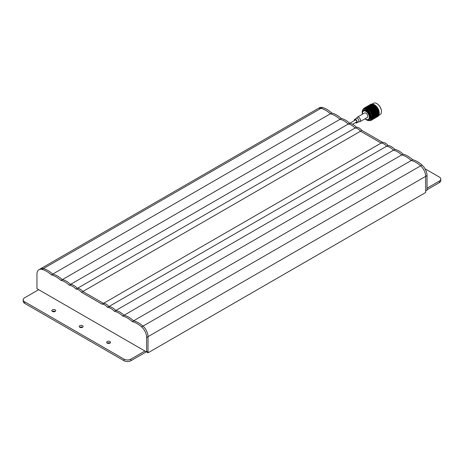 <?xml version="1.0" encoding="UTF-8"?>
<svg xmlns="http://www.w3.org/2000/svg" width="464" height="464" viewBox="0 0 464 464"><rect width="100%" height="100%" fill="white"/><g stroke="black" fill="none" stroke-linecap="round" stroke-linejoin="round"><path stroke-width="0.7" d="M138.423 322.776A24.238 13.995 -120 0 0 133.62 320.798L411.272 160.498A24.238 13.995 -120 0 0 406.476 156.936A24.238 13.995 -120 0 0 401.673 154.959A17.934 10.353 -120 0 0 397.561 151.792A17.934 10.353 -120 0 0 393.449 150.208A12.603 7.279 -120 0 0 390.021 147.436A12.603 7.279 -120 0 0 386.593 146.247A8.242 4.756 -120 0 0 383.85 143.875A8.242 4.756 -120 0 0 381.106 143.08L360.54 131.208A8.242 4.756 -120 0 0 357.802 128.835A8.242 4.756 -120 0 0 355.059 128.041A12.603 7.279 -120 0 0 351.631 125.268A12.603 7.279 -120 0 0 348.203 124.085A17.934 10.353 -120 0 0 344.091 120.918A17.934 10.353 -120 0 0 339.973 119.335A24.238 13.995 -120 0 0 335.176 115.774A24.238 13.995 -120 0 0 330.38 113.79A24.238 13.995 -120 0 0 325.577 110.229A24.238 13.995 -120 0 0 321.007 108.309A9.698 5.597 -120 0 0 317.991 108.599A9.698 5.597 -120 0 1 321.007 108.309A24.238 13.995 -120 0 1 330.38 113.79L52.728 274.091A24.238 13.995 -120 0 0 47.931 270.529A24.238 13.995 -120 0 0 43.361 268.61A9.698 5.597 -120 0 0 40.339 268.894A9.698 5.597 60 0 1 43.361 268.61A24.238 13.995 60 0 1 52.728 274.091L51.359 274.885A24.238 13.995 60 0 1 60.952 280.424A17.934 10.353 60 0 1 69.182 285.174A12.603 7.279 60 0 1 76.038 289.13A8.242 4.756 60 0 1 81.519 292.297L102.086 304.175A8.242 4.756 60 0 1 107.573 307.342A12.603 7.279 60 0 1 114.428 311.298A17.934 10.353 60 0 1 122.653 316.048A24.238 13.995 60 0 1 132.252 321.587A24.238 13.995 60 0 1 141.619 326.923A9.698 5.597 60 0 1 146.647 337.456L146.647 352.025L148.022 352.82L148.022 336.661A9.698 5.597 -120 0 0 142.993 326.128A24.238 13.995 -120 0 0 138.423 322.776M148.022 352.82L425.668 192.519L425.668 176.361A9.698 5.597 -120 0 0 420.639 165.834A24.238 13.995 -120 0 0 416.069 162.475A24.238 13.995 -120 0 0 411.272 160.498A24.238 13.995 -120 0 0 401.673 154.959A17.934 10.353 -120 0 0 393.449 150.208A12.603 7.279 -120 0 0 386.593 146.247A8.242 4.756 -120 0 0 381.106 143.08L360.54 131.208A8.242 4.756 -120 0 0 355.059 128.041A12.603 7.279 -120 0 0 348.203 124.085A17.934 10.353 -120 0 0 339.973 119.335A24.238 13.995 -120 0 0 330.38 113.79L331.748 113.001A24.238 13.995 -120 0 0 322.381 107.515A9.698 5.597 -120 0 0 319.36 107.805L38.97 269.688A9.698 5.597 60 0 1 41.986 269.398A24.238 13.995 60 0 1 51.359 274.885M122.653 316.048L124.027 315.253A17.934 10.353 -120 0 0 119.909 312.086A17.934 10.353 -120 0 0 115.797 310.503A17.934 10.353 60 0 1 124.027 315.253A24.238 13.995 60 0 1 133.62 320.798A24.238 13.995 -120 0 0 128.824 317.237A24.238 13.995 -120 0 0 124.027 315.253L403.048 154.164A17.934 10.353 -120 0 0 394.818 149.414L115.797 310.503A12.603 7.279 -120 0 0 112.369 307.736A12.603 7.279 -120 0 0 108.941 306.547L387.962 145.458A8.242 4.756 -120 0 0 382.481 142.291L103.46 303.381L82.894 291.508A8.242 4.756 -120 0 0 80.15 289.13A8.242 4.756 -120 0 0 77.407 288.341L356.427 127.252A12.603 7.279 -120 0 0 349.572 123.291L70.551 284.386A17.934 10.353 -120 0 0 66.439 281.219A17.934 10.353 -120 0 0 62.327 279.635L341.347 118.54A24.238 13.995 -120 0 0 331.748 113.001M76.038 289.13L77.407 288.341A12.603 7.279 -120 0 0 73.979 285.569A12.603 7.279 -120 0 0 70.551 284.386A12.603 7.279 60 0 1 77.407 288.341A8.242 4.756 60 0 1 82.894 291.508L103.46 303.381A8.242 4.756 60 0 1 108.941 306.547A8.242 4.756 -120 0 0 106.198 304.175A8.242 4.756 -120 0 0 103.46 303.381L102.086 304.175M57.524 276.068A24.238 13.995 -120 0 0 52.728 274.091A24.238 13.995 60 0 1 62.327 279.635A24.238 13.995 -120 0 0 57.524 276.068M38.332 289.49L38.674 289.687L24.621 297.801A4.849 2.801 180 0 0 23.2 299.779L23.2 301.362A4.849 2.801 180 0 0 24.621 303.34L124.027 360.731A4.849 2.801 180 0 0 130.883 360.731L146.305 351.828M81.519 292.297L361.914 130.419A8.242 4.756 -120 0 0 356.427 127.252M412.641 159.703A24.238 13.995 -120 0 1 422.014 165.039A9.698 5.597 -120 0 1 427.042 175.572L427.042 190.141L425.668 190.936L425.668 176.361A9.698 5.597 -120 0 0 420.639 165.834A24.238 13.995 -120 0 0 411.272 160.498L412.641 159.703A24.238 13.995 -120 0 0 403.048 154.164M349.572 123.291A17.934 10.353 -120 0 0 341.347 118.54M382.481 142.291L361.914 130.419M394.818 149.414A12.603 7.279 -120 0 0 387.962 145.458M38.97 269.688A9.698 5.597 60 0 0 36.958 274.125L36.958 288.695L146.647 352.025L148.022 351.236L148.022 336.661L427.042 175.572M69.182 285.174L70.551 284.386A17.934 10.353 60 0 0 62.327 279.635L60.952 280.424M114.428 311.298L115.797 310.503A12.603 7.279 60 0 0 108.941 306.547L107.573 307.342M146.647 337.456L148.022 336.661A9.698 5.597 60 0 0 142.993 326.128A24.238 13.995 60 0 0 133.62 320.798L132.252 321.587M55.129 311.454A1.937 1.119 0 0 0 52.386 311.454A1.937 1.119 0 0 0 54.497 311.698A1.937 1.119 0 0 0 55.697 310.665A1.937 1.119 0 0 0 55.129 309.871A1.937 1.119 0 0 0 53.012 309.633A1.937 1.119 0 0 0 51.817 310.665A1.937 1.119 0 0 0 52.386 311.454M82.551 327.288A1.937 1.119 0 0 0 79.808 327.288A1.937 1.119 0 0 0 81.919 327.532A1.937 1.119 0 0 0 83.12 326.499A1.937 1.119 0 0 0 82.551 325.705A1.937 1.119 0 0 0 80.434 325.461A1.937 1.119 0 0 0 79.24 326.499A1.937 1.119 0 0 0 79.808 327.288M109.974 343.122A1.937 1.119 0 0 0 107.23 343.122A1.937 1.119 0 0 0 109.342 343.366A1.937 1.119 0 0 0 110.536 342.328A1.937 1.119 0 0 0 109.974 341.539A1.937 1.119 0 0 0 107.857 341.295A1.937 1.119 0 0 0 106.662 342.328A1.937 1.119 0 0 0 107.23 343.122M425.018 168.792L439.379 177.08A4.849 2.801 180 0 1 440.8 179.063L440.8 180.647A4.849 2.801 180 0 1 439.379 182.625L427.042 189.747M144.936 351.039L130.883 359.148A4.849 2.801 180 0 1 124.027 359.148L24.621 301.757A4.849 2.801 180 0 1 23.2 299.779M440.8 179.063A4.849 2.801 180 0 1 439.379 181.041L427.042 188.164M355.778 122.432A1.56 0.899 -120 0 0 356.497 122.479A1.56 0.899 -120 0 0 356.735 121.226A1.56 0.899 -120 0 0 355.72 119.857A1.56 0.899 -120 0 0 354.937 119.776A1.56 0.899 -120 0 0 354.618 120.42M355.459 122.618A2.042 1.177 -120 0 0 355.72 122.798A2.042 1.177 -120 0 0 356.741 122.896A2.042 1.177 -120 0 0 357.054 121.261A2.042 1.177 -120 0 0 355.72 119.457A2.042 1.177 -120 0 0 354.693 119.358A2.042 1.177 -120 0 0 354.293 120.605M359.977 121.684L367.181 117.525A2.61 1.508 -120 0 0 367.581 115.432A2.61 1.508 -120 0 0 365.876 113.129A2.61 1.508 -120 0 0 364.571 113.001L357.367 117.16A2.61 1.508 -120 0 1 358.672 117.288A2.61 1.508 -120 0 1 360.516 120.489A2.61 1.508 -120 0 1 359.977 121.684L358.475 121.893A2.042 1.177 -120 0 0 358.898 120.959A2.042 1.177 -120 0 0 357.454 118.453A2.042 1.177 -120 0 0 356.433 118.355L357.367 117.16M367.146 120.205A6.502 3.753 -120 0 0 367.268 120.263A6.502 3.753 -120 0 0 370.069 120.35L370.753 119.956A6.502 3.753 -120 0 0 371.751 114.741A6.502 3.753 -120 0 0 367.505 109.011A6.502 3.753 -120 0 0 364.252 108.692L363.561 109.086A6.502 3.753 -120 0 0 362.239 111.557A6.502 3.753 -120 0 0 362.227 111.691M370.069 120.35A6.502 3.753 -120 0 0 371.067 115.142A6.502 3.753 -120 0 0 366.815 109.405A6.502 3.753 -120 0 0 363.561 109.086M365.075 118.738A6.229 3.596 -120 0 0 366.601 119.932A6.229 3.596 -120 0 0 367.03 120.153A6.229 3.596 -120 0 0 370.997 117.137A6.229 3.596 -120 0 0 366.601 109.759A6.229 3.596 -120 0 0 362.216 111.818A6.229 3.596 -120 0 0 362.465 114.214M369.06 119.509A5.284 3.051 -120 0 0 369.24 119.422A5.284 3.051 -120 0 0 370.052 115.188A5.284 3.051 -120 0 0 366.601 110.531A5.284 3.051 -120 0 0 363.956 110.27A5.284 3.051 -120 0 0 363.788 110.38M365.162 118.691A4.82 2.784 -120 0 0 365.881 119.19A4.82 2.784 -120 0 0 366.212 119.364L366.612 119.55A5.284 3.051 -120 0 0 368.892 119.625A5.284 3.051 -120 0 0 369.698 115.391A5.284 3.051 -120 0 0 366.247 110.734A5.284 3.051 -120 0 0 363.608 110.473A5.284 3.051 -120 0 0 362.529 112.479L362.488 112.92A4.82 2.784 -120 0 0 362.552 114.167M366.212 119.364A4.82 2.784 -120 0 0 369.286 117.032A4.82 2.784 -120 0 0 365.881 111.325A4.82 2.784 -120 0 0 362.488 112.92M376.913 103.64A6.305 3.642 60 0 1 377 103.692A6.305 3.642 60 0 1 381.46 111.412L381.46 111.615A6.548 3.782 -120 0 0 376.826 103.588A6.548 3.782 -120 0 0 373.555 103.269L372.244 104.023M379.233 113.291A7.03 4.06 60 0 1 379.233 113.367L379.233 113.222A7.03 4.06 60 0 1 379.233 113.291L379.233 112.903A6.548 3.782 -120 0 0 374.599 104.876A6.548 3.782 -120 0 0 374.5 104.823L373.375 105.195L374.222 104.661A7.03 4.06 60 0 1 374.257 104.684A7.03 4.06 60 0 1 374.297 104.702M369.837 105.137L370.829 104.29A7.03 4.06 60 0 1 370.887 104.261L364.553 107.921A7.03 4.06 -120 0 0 364.327 108.037L365.301 107.474M371.548 104.226L371.136 104.151M372.053 104.133L371.647 104.029M371.832 104.011A7.03 4.06 60 0 1 371.896 104.006L370.98 104.522L371.832 104.011M372.598 104.139L372.198 104.006M372.395 104.023A7.03 4.06 60 0 1 372.464 104.035L371.542 104.539L372.395 104.023M373.166 104.243L372.783 104.087M372.986 104.139A7.03 4.06 60 0 1 373.062 104.156L372.134 104.661L372.986 104.139M373.758 104.446L373.387 104.267M373.595 104.354A7.03 4.06 60 0 1 373.677 104.383L372.749 104.881L373.595 104.354M374.361 104.742L374.007 104.545M374.842 105.061A7.03 4.06 60 0 1 374.918 105.113L373.996 105.601L374.958 105.119L374.634 104.916M375.127 105.27A7.03 4.06 60 0 1 375.254 105.369L374.918 105.113M375.457 105.543A7.03 4.06 60 0 1 375.533 105.606L374.61 106.088L375.556 105.583L375.254 105.369M375.736 105.792A7.03 4.06 60 0 1 375.857 105.908L375.533 105.606M376.055 106.105A7.03 4.06 60 0 1 376.124 106.181L375.202 106.65L376.13 106.123L375.857 105.908M376.321 106.389A7.03 4.06 60 0 1 376.432 106.511L376.124 106.181M376.611 106.737L376.623 106.732A7.03 4.06 60 0 1 376.687 106.813L375.77 107.288L376.681 106.726L376.432 106.511M376.872 107.045A7.03 4.06 60 0 1 376.977 107.184L376.687 106.813M377.151 107.422A7.03 4.06 60 0 1 377.215 107.509L376.292 107.979L377.197 107.387L376.977 107.184M377.377 107.752A7.03 4.06 60 0 1 377.476 107.903L377.215 107.509M377.632 108.158A7.03 4.06 60 0 1 377.69 108.251L376.774 108.715L377.476 107.903M377.841 108.506A7.03 4.06 60 0 1 377.928 108.663L377.69 108.251M378.067 108.924A7.03 4.06 60 0 1 378.114 109.023L377.203 109.487L377.928 108.663M378.241 109.289A7.03 4.06 60 0 1 378.317 109.452L378.114 109.023M378.438 109.719A7.03 4.06 60 0 1 378.479 109.817L377.568 110.281L378.317 109.452M378.583 110.09A7.03 4.06 60 0 1 378.647 110.252L378.479 109.817M378.74 110.525A7.03 4.06 60 0 1 378.775 110.623L377.87 111.087L378.647 110.252M378.856 110.896A7.03 4.06 60 0 1 378.902 111.058L378.775 110.623M378.978 111.331A7.03 4.06 60 0 1 379.001 111.43L378.102 111.888L378.902 111.058M379.059 111.696A7.03 4.06 60 0 1 379.088 111.853L379.001 111.43M379.134 112.12A7.03 4.06 60 0 1 379.152 112.213L378.259 112.677L379.088 111.853M379.181 112.474A7.03 4.06 60 0 1 379.198 112.624L379.152 112.213M379.216 112.88A7.03 4.06 60 0 1 379.221 112.972L378.334 113.436L379.198 112.624M370.365 120.182A6.548 3.782 -120 0 0 371.879 115.101A6.548 3.782 -120 0 0 367.505 108.976A6.548 3.782 -120 0 0 363.863 108.912M369.692 120.524A7.03 4.06 -120 0 0 369.82 120.536L369.982 120.472M371.571 120.077A7.03 4.06 -120 0 0 371.768 119.915L371.357 120.217A7.03 4.06 -120 0 1 371.13 120.333L370.887 120.42A7.03 4.06 -120 0 1 370.637 120.489L370.371 120.53A7.03 4.06 -120 0 1 370.098 120.547L370.005 120.257M371.954 119.729A7.03 4.06 -120 0 0 372.122 119.521L371.768 119.915M372.273 119.289A7.03 4.06 -120 0 0 372.406 119.039L372.946 118.819L371.937 119.236L372.122 119.521M372.522 118.772A7.03 4.06 -120 0 0 372.615 118.482L373.178 118.279L372.18 118.743L372.406 119.039M372.696 118.181A7.03 4.06 -120 0 0 372.754 117.862L373.329 117.67L372.354 118.175L372.615 118.482M372.789 117.525A7.03 4.06 -120 0 0 372.812 117.177L373.41 117.003L372.453 117.543L372.754 117.862M372.812 116.818A7.03 4.06 -120 0 0 372.789 116.447L373.41 116.284L372.476 116.858L372.812 117.177M372.754 116.064A7.03 4.06 -120 0 0 372.696 115.675L373.329 115.519L372.418 116.133L372.789 116.447M372.615 115.281A7.03 4.06 -120 0 0 372.522 114.881L373.178 114.736L372.296 115.379L372.696 115.675M372.406 114.48A7.03 4.06 -120 0 0 372.273 114.08L372.946 113.929L372.093 114.608L372.522 114.881M372.122 113.674A7.03 4.06 -120 0 0 371.954 113.274L372.644 113.123L371.821 113.831L372.273 114.08M371.768 112.874A7.03 4.06 -120 0 0 371.571 112.485L372.279 112.329L371.49 113.059L371.954 113.274M371.357 112.097A7.03 4.06 -120 0 0 371.13 111.72L371.85 111.557L371.09 112.305L371.571 112.485M370.887 111.348A7.03 4.06 -120 0 0 370.637 110.995L371.368 110.821L370.643 111.58L371.13 111.72M370.371 110.647A7.03 4.06 -120 0 0 370.098 110.316L370.84 110.13L370.144 110.902L370.637 110.995M369.82 109.997A7.03 4.06 -120 0 0 369.524 109.695L370.278 109.498L369.611 110.27L370.098 110.316M369.228 109.417A7.03 4.06 -120 0 0 368.926 109.15L369.686 108.93L369.042 109.701L369.524 109.695M368.619 108.907A7.03 4.06 -120 0 0 368.312 108.68L369.071 108.443L368.457 109.208L368.926 109.15M367.998 108.477A7.03 4.06 -120 0 0 367.842 108.385A7.03 4.06 -120 0 0 367.685 108.298L368.445 108.037L367.859 108.791L368.312 108.68M364.71 107.839L364.704 108.153L364.797 107.834M365.864 107.283L366.519 106.964L365.864 107.283M365.545 107.532L365.209 107.689M366.862 106.807L367.529 106.511L366.862 106.807M366.554 107.074L366.212 107.225M367.871 106.366L368.544 106.082L367.871 106.366M367.569 106.645L367.227 106.79M368.892 105.943L369.57 105.682L368.892 105.943M368.59 106.244L368.248 106.378M369.918 105.548L370.603 105.299L369.918 105.548M369.622 105.867L369.274 105.989M369.721 105.525L369.042 105.798L370.023 105.229L369.57 105.682M370.951 105.177L371.635 104.951L370.951 105.177M370.661 105.514L370.313 105.63M370.748 105.137L370.069 105.392L371.043 104.829L370.603 105.299M371.989 104.835L372.679 104.62L371.989 104.835M371.705 105.183L371.351 105.293M371.786 104.777L371.101 105.015L372.076 104.452L371.635 104.951M372.749 104.881L372.395 104.98M364.408 107.99L365.046 107.631M364.617 107.909L364.252 108.356L364.652 107.973M364.901 108.019L365.04 107.66M365.876 107.52L366.026 107.155M366.862 107.039L367.024 106.679M367.859 106.587L368.027 106.221M368.868 106.157L369.042 105.798M369.883 105.751L370.069 105.392M371.194 104.673L370.521 104.945L371.496 104.383L371.043 104.829M370.904 105.374L371.101 105.015M371.931 105.021L372.134 104.661M364.263 108.083L364.112 108.176A7.03 4.06 -120 0 0 363.915 108.338L363.73 108.524A7.03 4.06 -120 0 0 363.561 108.733L363.753 108.959M365.22 107.526L364.588 107.892L365.412 107.694M366.374 107.167L366.519 106.807M367.349 106.668L367.5 106.308M368.335 106.186L368.497 105.827M369.338 105.734L369.506 105.374M370.342 105.305L370.521 104.945M371.357 104.905L371.542 104.539M364.252 108.28L363.88 108.425M366.885 106.842L367.018 106.488L366.693 106.674M367.36 106.285L367.998 105.925L367.36 106.285M367.848 106.314L367.993 105.96M368.828 105.815L368.979 105.456M369.814 105.334L369.97 104.974M370.811 104.881L370.98 104.522M363.556 108.854L363.411 108.965A7.03 4.06 -120 0 0 363.277 109.214L363.254 109.504M368.167 105.821L367.534 106.186L368.364 105.989M369.327 105.461L369.466 105.108M370.301 104.963L370.452 104.603M370.829 104.29L369.646 104.968M370.371 120.53L370.84 120.188M370.887 120.42L373.073 119.225M371.594 120.077L371.85 119.927L371.461 119.874M372.592 119.445L373.207 119.045L372.592 119.445M371.844 119.561L372.232 119.613M373.131 119.178L373.752 118.796L373.131 119.178M372.395 119.306L372.778 119.358M374.46 118.424L372.934 119.022M372.952 119.062L373.543 118.633L372.952 119.062M372.169 119.161L372.569 119.196M373.52 118.836L374.123 118.424L373.52 118.836M372.754 118.946L373.143 118.987M374.071 118.593L374.68 118.198L374.071 118.593M373.323 118.709L373.706 118.761M374.605 118.332L375.231 117.943L374.605 118.332M373.874 118.453L374.251 118.506M375.045 118.088L375.886 117.322L374.413 118.175M375.939 117.572L375.301 117.937M373.242 118.587L373.81 118.134L373.242 118.587M372.424 118.68L372.83 118.697M373.845 118.407L374.425 117.966L373.845 118.407M373.044 118.5L373.445 118.529M374.425 118.21L375.016 117.781L374.425 118.21M373.642 118.308L374.042 118.343M374.993 117.989L375.596 117.572L374.993 117.989M374.228 118.094L374.622 118.134M375.544 117.746L376.159 117.346L375.544 117.746M374.796 117.856L375.185 117.908M376.084 117.479L376.704 117.09L376.084 117.479M375.347 117.601L375.73 117.653M377.412 116.719L375.886 117.322M373.456 118.036L374.001 117.56L373.456 118.036M372.609 118.123L373.027 118.123M374.094 117.897L374.651 117.427L374.094 117.897M373.265 117.984L373.677 117.995M374.715 117.734L375.283 117.282L374.715 117.734M373.903 117.827L374.309 117.844M375.318 117.56L375.898 117.114L375.318 117.56M374.518 117.653L374.924 117.676M375.904 117.357L376.495 116.928L375.904 117.357M375.121 117.456L375.515 117.491M376.472 117.137L377.07 116.719L376.472 117.137M375.701 117.241L376.095 117.282M377.017 116.893L377.632 116.493L377.017 116.893M376.269 117.003L376.658 117.056M377.557 116.626L378.114 116.273A7.03 4.06 60 0 1 378.067 116.313L377.557 116.626M376.82 116.748L377.203 116.806M373.601 117.421L374.117 116.916L373.601 117.421M372.725 117.502L373.143 117.479M374.274 117.311L374.808 116.818L374.274 117.311M373.416 117.398L373.833 117.386M374.935 117.189L375.475 116.708L374.935 117.189M374.088 117.27L374.5 117.27M375.573 117.044L376.124 116.58L375.573 117.044M374.738 117.131L375.15 117.143M376.194 116.887L376.756 116.429L376.194 116.887M375.376 116.974L375.782 116.992M376.791 116.708L377.371 116.261L376.791 116.708M375.997 116.8L376.397 116.824M377.377 116.505L377.969 116.075L377.377 116.505M376.594 116.603L376.994 116.638M377.945 116.284L378.479 115.896A7.03 4.06 60 0 1 378.438 115.948L377.945 116.284M377.18 116.389L377.568 116.435M373.665 116.737L373.184 116.783L373.665 116.261L374.158 116.22L373.665 116.737L372.476 116.858M372.928 116.806L374.883 116.151L373.909 116.713M375.074 116.568L375.591 116.07L375.074 116.568M374.199 116.65L374.616 116.632M375.753 116.458L376.281 115.971L375.753 116.458M374.889 116.545L375.306 116.534M376.408 116.336L376.954 115.855L376.408 116.336M375.562 116.418L375.973 116.418M377.046 116.191L377.603 115.727L377.046 116.191M376.217 116.278L376.629 116.29M377.667 116.035L378.235 115.577L377.667 116.035M376.849 116.122L377.255 116.139M378.27 115.855L378.775 115.432A7.03 4.06 60 0 1 378.74 115.495L378.27 115.855M377.47 115.948L377.87 115.977M373.653 116.012L373.143 116.041L373.601 115.507L374.117 115.478L373.491 116.052L374.883 115.432L373.909 115.994M375.138 115.89L374.657 115.93L375.138 115.408L375.631 115.368L375.138 115.89L372.418 116.133M374.407 115.954L376.362 115.298L375.382 115.861M376.553 115.716L377.07 115.217L376.553 115.716M375.672 115.803L376.095 115.78M377.226 115.606L377.754 115.118L377.226 115.606M376.368 115.693L376.78 115.681M377.882 115.484L378.427 115.002L377.882 115.484M377.035 115.565L377.452 115.565M378.52 115.339L379.001 114.892A7.03 4.06 60 0 1 378.978 114.962L378.52 115.339M377.69 115.426L378.102 115.437M373.561 115.246L373.027 115.269L373.456 114.724L374.001 114.701L373.416 115.316L374.808 114.666L373.833 115.234M375.127 115.159L374.616 115.188L375.074 114.654L375.591 114.625L374.964 115.2L376.362 114.579L375.382 115.142M376.617 115.037L376.13 115.084L376.617 114.556L377.11 114.515L376.617 115.037L372.296 115.379M375.881 115.101L377.835 114.446L376.861 115.008M378.027 114.863L378.543 114.364L378.027 114.863M377.151 114.95L377.568 114.927M378.699 114.753L379.152 114.277A7.03 4.06 60 0 1 379.134 114.359L378.699 114.753M377.841 114.84L378.259 114.828M372.366 113.947L371.937 114.132M372.952 113.117L373.543 113.1L373.149 113.651L372.569 113.663L372.754 113.001L372.099 113.912M373.392 114.451L372.83 114.469L373.242 113.924L373.81 113.906L373.265 114.556L374.651 113.883L373.677 114.446M373.242 113.924L372.946 113.929M375.034 114.393L374.5 114.417L374.935 113.871L375.475 113.854L374.889 114.463L376.281 113.819L375.306 114.382M376.6 114.306L376.095 114.341L376.553 113.802L377.07 113.773L376.443 114.347L377.835 113.726L376.861 114.289M378.09 114.185L377.609 114.231L378.09 113.709L378.583 113.668L378.09 114.185L372.093 114.608M377.354 114.248L379.221 113.605A7.03 4.06 60 0 1 379.216 113.692L378.334 114.161M372.047 113.141L371.623 113.361M372.592 112.317L373.207 112.3L372.836 112.845L372.232 112.862L372.395 112.236L371.768 113.117M373.845 113.094L374.425 113.077L374.019 113.628L373.445 113.639L373.845 113.094L373.532 113.112M372.267 113.674L372.569 113.663M373.52 112.288L374.123 112.271L373.74 112.822L373.143 112.839L373.323 112.189L372.644 113.123M373.149 113.651L373.445 113.639M374.425 112.265L375.016 112.247L374.628 112.798L374.042 112.81L374.228 112.149L373.462 113.216M374.866 113.599L374.309 113.616L374.715 113.071L375.283 113.054L374.738 113.703L376.124 113.03L375.15 113.593M374.715 113.071L374.425 113.077M374.019 113.628L374.309 113.616M375.573 113.048L375.283 113.054M376.513 113.541L375.973 113.564L376.408 113.019L376.954 113.001L376.368 113.616L377.754 112.967L376.78 113.529M378.079 113.454L377.568 113.489L378.027 112.955L378.543 112.926L377.916 113.494L378.334 113.436M371.658 112.352L371.252 112.595M372.174 111.54L372.812 111.517L372.459 112.05L371.832 112.079L371.983 111.488L371.374 112.34M371.919 112.874L372.232 112.862M373.131 111.499L373.752 111.476L373.392 112.021L372.778 112.039L372.934 111.43L372.279 112.329M372.836 112.845L373.143 112.839M374.071 111.464L374.68 111.447L374.315 111.992L373.706 112.01L373.874 111.383L373.207 112.3M375.318 112.242L375.898 112.224L375.492 112.775L374.924 112.793L375.318 112.242L375.011 112.259M373.74 112.822L374.042 112.81M374.993 111.441L375.596 111.424L375.214 111.969L374.622 111.986L374.796 111.337L374.123 112.271M374.628 112.798L374.924 112.793M375.904 111.412L376.495 111.395L376.101 111.946L375.515 111.963L375.701 111.296L374.935 112.363M376.345 112.752L375.782 112.769L376.194 112.218L376.756 112.201L376.217 112.851L377.603 112.178L376.629 112.74M376.194 112.218L375.898 112.224M375.492 112.775L375.782 112.769M377.046 112.195L376.756 112.201M377.986 112.688L377.452 112.711L377.882 112.166L378.427 112.149L377.841 112.764L378.259 112.677M371.212 111.592L370.823 111.859M371.705 110.797L372.354 110.757L372.024 111.285L371.38 111.319L371.519 110.774L370.922 111.592M371.513 112.091L371.832 112.079M372.685 110.739L373.329 110.705L372.986 111.238L372.348 111.267L372.499 110.699L371.85 111.557M372.459 112.05L372.778 112.039M373.653 110.687L374.286 110.664L373.938 111.203L373.311 111.227L373.462 110.635L372.812 111.517M373.392 112.021L373.706 112.01M374.605 110.647L375.231 110.623L374.871 111.169L374.251 111.192L374.413 110.583L373.752 111.476M374.315 111.992L374.622 111.986M375.544 110.618L376.159 110.594L375.788 111.14L375.185 111.157L375.347 110.531L374.68 111.447M376.791 111.389L377.371 111.377L376.971 111.923L376.397 111.94L376.791 111.389L376.49 111.406M375.214 111.969L375.515 111.963M376.472 110.589L377.07 110.571L376.693 111.116L376.095 111.134L376.269 110.49L375.596 111.424M376.101 111.946L376.397 111.94M377.377 110.56L377.969 110.548L377.574 111.093L376.994 111.111L377.18 110.449L376.414 111.511M377.818 111.899L377.255 111.917L377.667 111.366L378.235 111.354L377.69 112.004L378.102 111.888M377.667 111.366L377.371 111.377M370.713 110.867L370.347 111.157M371.183 110.096L371.85 110.043L371.536 110.554L370.875 110.606L371.009 110.107L370.423 110.884M371.049 111.343L371.38 111.319M372.186 110.014L372.847 109.968L372.522 110.49L371.867 110.531L372.006 110.009L371.368 110.821M372.024 111.285L372.348 111.267M373.178 109.945L373.827 109.904L373.497 110.432L372.853 110.467L372.998 109.927L372.354 110.757M372.986 111.238L373.311 111.227M374.158 109.887L374.802 109.852L374.46 110.386L373.827 110.415L373.972 109.852L373.329 110.705M373.938 111.203L374.251 111.192M375.127 109.84L375.759 109.811L375.411 110.351L374.784 110.374L374.935 109.782L374.286 110.664M374.871 111.169L375.185 111.157M376.084 109.8L376.704 109.777L376.345 110.316L375.73 110.339L375.886 109.73L375.231 110.623M375.788 111.14L376.095 111.134M377.017 109.765L377.632 109.742L377.261 110.287L376.658 110.31L376.82 109.678L376.159 110.594M376.693 111.116L376.994 111.111M377.945 109.736L377.07 110.571M378.27 110.536L377.887 110.664M377.574 111.093L377.87 111.087M378.52 109.782L377.969 110.548M370.835 110.13L371.345 109.84M370.173 110.194L369.825 110.507M370.626 109.458L371.304 109.376L370.997 109.875L370.324 109.945L370.463 109.498L369.883 110.229M370.533 110.635L370.875 110.606M371.536 110.554L371.867 110.531M372.662 109.249L373.323 109.191L373.01 109.701L372.348 109.753L372.488 109.26L371.85 110.043M372.522 110.49L372.853 110.467M373.665 109.162L374.32 109.115L373.996 109.637L373.346 109.678L373.485 109.162L372.847 109.968M373.497 110.432L373.827 110.415M374.657 109.092L375.306 109.052L374.976 109.579L374.332 109.62L374.471 109.075L373.827 109.904M374.46 110.386L374.784 110.374M375.637 109.034L376.275 109.005L375.939 109.533L375.301 109.568L375.446 108.999L374.802 109.852M375.411 110.351L375.73 110.339M376.6 108.988L377.238 108.959L376.884 109.498L376.258 109.521L376.408 108.936L375.759 109.811M376.345 110.316L376.658 110.31M377.557 108.947L376.704 109.777M377.261 110.287L377.568 110.281M378.172 109.011L377.632 109.742M372.308 109.278L372.818 108.988M369.599 109.585L369.269 109.916M370.034 108.878L370.724 108.779L370.429 109.249L369.744 109.342L370.034 108.878L369.309 109.637M369.982 109.98L370.324 109.945M371.072 108.733L371.757 108.646L371.455 109.127L370.777 109.208L371.072 108.733L370.278 109.498M371.647 109.342L370.707 110.142M372.099 108.605L372.778 108.53L372.476 109.023L371.803 109.092L371.942 108.646L371.304 109.376M370.997 109.875L372.348 109.753M372.012 109.782L373.346 109.678M374.135 108.396L374.802 108.338L374.483 108.854L373.822 108.901L373.961 108.408L373.323 109.191M373.01 109.701L374.332 109.62M375.138 108.315L375.794 108.263L375.475 108.785L374.819 108.825L374.958 108.309L374.32 109.115M373.996 109.637L375.301 109.568M376.13 108.245L376.78 108.205L376.449 108.733L375.805 108.767L375.944 108.222L375.306 109.052M374.976 109.579L376.258 109.521M377.11 108.182L376.275 109.005M375.939 109.533L377.203 109.487M377.766 108.263L377.238 108.959M376.884 109.498L378.131 109.458M368.996 109.04L368.689 109.394M369.425 108.373L370.115 108.251L369.831 108.698L369.141 108.814L369.425 108.373L368.712 109.11M369.396 109.394L369.744 109.342M370.469 108.187L371.159 108.077L370.869 108.541L370.185 108.64L370.469 108.187L369.686 108.93M370.429 109.249L370.777 109.208M371.513 108.025L372.198 107.926L371.908 108.402L371.223 108.489L371.513 108.025L370.724 108.779M371.455 109.127L371.803 109.092M372.546 107.88L373.23 107.793L372.928 108.274L372.256 108.356L372.546 107.88L371.757 108.646M373.781 108.425L374.291 108.135M373.12 108.489L372.186 109.289M373.578 107.752L374.251 107.677L373.949 108.17L373.276 108.24L373.416 107.793L372.778 108.53M372.476 109.023L373.822 108.901M373.485 108.93L374.819 108.825M375.608 107.544L376.275 107.486L375.962 108.002L375.301 108.048L375.434 107.555L374.802 108.338M374.483 108.854L375.805 108.767M376.611 107.462L375.794 108.263M375.475 108.785L376.774 108.715M377.307 107.549L376.78 108.205M376.449 108.733L377.737 108.669M368.381 108.582L368.091 108.941M368.805 107.955L369.501 107.805L369.216 108.222L368.52 108.367L368.805 107.955L368.097 108.669M368.787 108.878L369.141 108.814M369.854 107.729L370.545 107.59L370.266 108.025L369.57 108.153L369.854 107.729L369.071 108.443M369.831 108.698L370.185 108.64M370.904 107.52L371.594 107.399L371.304 107.845L370.62 107.961L370.904 107.52L370.115 108.251M370.869 108.541L371.223 108.489M371.948 107.341L372.633 107.225L372.348 107.689L371.658 107.793L371.948 107.341L371.159 108.077M371.908 108.402L372.256 108.356M372.986 107.172L373.671 107.074L373.381 107.549L372.696 107.636L372.986 107.172L372.198 107.926M372.928 108.274L373.276 108.24M374.025 107.027L374.703 106.94L374.407 107.428L373.729 107.503L374.025 107.027L373.23 107.793M375.254 107.578L375.77 107.288M374.599 107.642L373.653 108.437M375.051 106.9L375.73 106.824L375.422 107.317L374.75 107.387L374.889 106.94L374.251 107.677M373.949 108.17L375.301 108.048M374.958 108.077L376.292 107.979M376.803 106.877L376.275 107.486M375.962 108.002L377.278 107.915M367.546 108.095L367.372 108.141A7.03 4.06 -120 0 0 367.065 108.008L367.824 107.723L367.685 108.298M368.167 108.443L368.52 108.367M369.019 107.248L368.323 107.433L369.303 106.871L368.445 108.037M369.216 108.222L369.57 108.153M370.278 107.103L370.974 106.952L370.69 107.37L369.999 107.515L370.278 107.103L369.501 107.805M370.266 108.025L370.62 107.961M371.328 106.877L372.024 106.737L371.739 107.172L371.043 107.3L371.328 106.877L370.545 107.59M371.304 107.845L371.658 107.793M372.377 106.674L373.068 106.546L372.783 106.993L372.093 107.109L372.377 106.674L371.594 107.399M372.348 107.689L372.696 107.636M373.421 106.488L374.112 106.378L373.822 106.836L373.137 106.94L373.421 106.488L372.633 107.225M373.381 107.549L373.729 107.503M374.46 106.32L375.15 106.221L374.854 106.697L374.17 106.79L374.46 106.32L373.671 107.074M374.407 107.428L374.75 107.387M375.498 106.175L374.703 106.94M376.072 106.79L375.132 107.59M376.263 106.256L375.73 106.824M375.422 107.317L376.774 107.196M369.64 107.59L368.95 107.747L369.924 107.184L369.64 107.59L369.999 107.515M368.874 107.439L367.9 108.008L368.874 107.439L368.7 108.089L369.228 107.352M366.925 107.845L366.757 107.897A7.03 4.06 -120 0 0 366.456 107.816L367.21 107.503L367.065 108.008M367.662 108.35L367.9 108.008M367.969 107.532L367.279 107.735L368.254 107.172L367.824 107.723M370.492 106.395L369.802 106.581L370.777 106.018L369.924 107.184M370.69 107.37L371.043 107.3M371.757 106.25L372.447 106.099L372.169 106.517L371.473 106.662L371.757 106.25L370.974 106.952M371.739 107.172L372.093 107.109M372.807 106.024L373.497 105.885L373.213 106.32L372.522 106.447L372.807 106.024L372.024 106.737M372.783 106.993L373.137 106.94M373.851 105.821L374.541 105.693L374.257 106.146L373.566 106.256L373.851 105.821L373.068 106.546M373.822 106.836L374.17 106.79M374.895 105.635L374.112 106.378M374.854 106.697L375.202 106.65M375.689 105.705L375.15 106.221M371.119 106.737L370.423 106.894L371.397 106.331L371.119 106.737L371.473 106.662M370.347 106.592L369.373 107.155L370.347 106.592L370.173 107.236L370.701 106.5M366.322 107.694L366.16 107.752A7.03 4.06 -120 0 0 365.87 107.718L366.618 107.381L366.456 107.816M367.059 108.095L367.279 107.735M367.36 107.329L366.676 107.567L367.65 107.004L367.21 107.503M368.097 107.787L368.323 107.433M368.399 106.993L367.708 107.213L368.689 106.65L368.254 107.172M369.135 107.497L369.373 107.155M369.448 106.679L368.752 106.888L369.727 106.326L369.303 106.871M371.966 105.543L371.275 105.728L372.25 105.166L371.397 106.331M372.169 106.517L372.522 106.447M373.23 105.398L373.926 105.247L373.642 105.67L372.946 105.809L373.23 105.398L372.447 106.099M373.213 106.32L373.566 106.256M374.28 105.171L373.497 105.885M374.257 106.146L374.61 106.088M375.098 105.224L374.541 105.693M372.592 105.885L371.896 106.047L372.87 105.485L372.592 105.885L372.946 105.809M371.826 105.74L370.846 106.302L371.826 105.74L371.647 106.384L372.18 105.647M365.748 107.642L365.586 107.706A7.03 4.06 -120 0 0 365.313 107.723L366.055 107.364L365.87 107.718M366.479 107.926L366.676 107.567M367.505 107.573L367.708 107.213M367.801 106.842L367.117 107.097L368.091 106.529L367.65 107.004M368.538 107.242L368.752 106.888M368.834 106.482L368.149 106.714L369.124 106.152L368.689 106.65M369.57 106.935L369.802 106.581M369.878 106.146L369.187 106.36L370.162 105.798L369.727 106.326M370.608 106.65L370.846 106.302M370.922 105.833L370.231 106.036L371.206 105.473L370.777 106.018M373.798 104.597L372.87 105.485M373.642 105.67L373.996 105.601M374.5 104.818L373.926 105.247M373.3 104.887L372.325 105.45L373.3 104.887L373.126 105.531L373.653 104.794M370.162 105.798L370.452 105.867M369.124 106.152L369.425 106.227M368.091 106.529L368.404 106.604M367.07 106.935L367.389 107.01M366.055 107.364L366.386 107.439M378.781 115.374L380.103 114.614A6.548 3.782 -120 0 0 381.46 111.615M365.046 107.764L365 108.077L365.313 107.723M379.221 113.605L378.665 113.425L379.082 113.378M379.198 113.924L379.216 113.518M379.088 114.567L379.134 114.156M378.902 115.147L378.972 114.736M378.647 115.658L378.746 115.252M378.317 116.081L378.444 115.681M377.928 116.418L378.085 116.029M365.916 107.863L366.096 107.497M366.931 107.457L367.117 107.097M370.8 104.615L370.945 104.255M367.952 107.074L368.149 106.714M371.287 104.487L371.449 104.122M368.979 106.72L369.187 106.36M371.815 104.452L371.995 104.093M370.011 106.389L370.231 106.036M372.377 104.522L372.575 104.162M371.049 106.082L371.275 105.728M372.963 104.684L373.178 104.33M372.087 105.798L372.325 105.45M374.071 105.038L374.425 104.957M374.692 105.467L375.045 105.409M375.295 105.983L375.649 105.937M375.881 106.575L376.229 106.534M376.437 107.225L377.197 107.387M376.948 107.932L377.667 108.095M377.412 108.686L378.085 108.837M377.818 109.463L378.444 109.603M378.166 110.264L378.467 110.258M378.444 111.07L378.734 111.064M378.833 113.402L371.821 113.831M378.624 114.098L379.042 114.074M378.514 114.718L378.926 114.712M378.328 115.269L378.734 115.287M378.067 115.751L378.467 115.785M377.748 116.157L378.131 116.203M377.36 116.47L377.737 116.528M378.746 110.38L370.144 110.902M378.972 111.157L370.643 111.58M379.134 111.923L371.09 112.305M379.216 112.659L371.49 113.059M377.916 114.19L377.186 114.277M376.443 115.043L375.712 115.13M374.964 115.896L374.239 115.977M373.491 116.748L372.76 116.829M41.986 269.398L322.381 107.515M141.619 326.923L422.014 165.039M24.621 301.757L24.621 303.34M124.027 359.148L124.027 360.731M130.883 359.148L130.883 360.731M439.379 181.041L439.379 182.625M356.816 121.835L352.611 124.265M355.656 119.822L349.63 123.296M358.475 121.893L356.741 122.896M356.433 118.355L354.693 119.358M369.24 119.422L368.892 119.625M374.599 104.876L374.257 104.684M369.06 107.59L368.834 107.897M370.539 106.737L370.318 107.039M372.012 105.885L371.786 106.192M373.485 105.038L373.259 105.345M377.806 114.214L377.429 114.248M376.321 115.066L375.944 115.101M374.854 115.913L374.471 115.954M373.381 116.766L373.004 116.806M363.956 110.27L363.608 110.473"/></g></svg>
